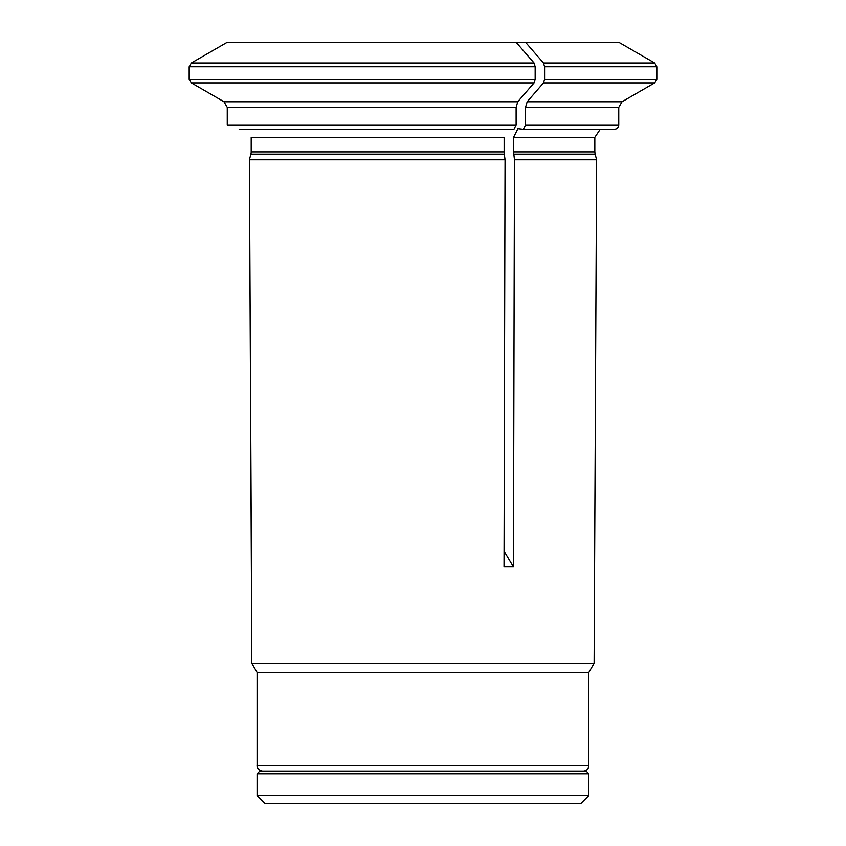 <?xml version="1.0" encoding="UTF-8"?>
<svg xmlns="http://www.w3.org/2000/svg" width="846" height="846" viewBox="0 0 846 846"><rect width="100%" height="100%" fill="white"/><g stroke="black" fill="none" stroke-linecap="round" stroke-linejoin="round"><path stroke-width="1.27" d="M588.848 773.783L257.089 773.783L259.807 771.066L586.13 771.066L588.848 773.783L588.848 795.547L257.089 795.547L257.089 773.783M257.089 795.547L265.253 803.7L580.684 803.7L588.848 795.547M504.068 551.201L513.448 566.936L514.463 159.809L513.564 151.92L513.564 137.369L517.921 128.687L523.357 129.322L525.535 124.965L525.535 107.41L527.164 101.763A882656.471 441328.23 -90 0 0 543.492 82.919L544.581 79.154L656.824 79.154L656.824 66.781L654.656 63.006L543.492 63.006A859882.522 429941.261 -90 0 0 525.546 42.3L227.225 42.3A859882.194 859882.194 0 0 0 191.344 63.006A859882.522 859882.522 0 0 1 227.225 42.3M543.492 63.006L544.581 66.781L544.581 79.154M583.402 771.066C586.712 770.748 588.52 768.929 588.848 765.63L588.848 672.443L594.114 663.317L251.822 663.317L249.39 159.809L250.902 154.173A8.693 8.693 0 0 0 251.199 151.92L251.199 137.369L251.199 151.92L504.142 151.92L504.142 137.369L251.199 137.369M223.989 101.763L517.752 101.763A882656.894 441328.453 -90 0 0 534.069 82.919L191.344 82.919A882656.471 882656.471 0 0 0 223.989 101.763L227.257 107.41L227.257 124.965L227.257 107.41L223.989 101.763A882656.471 882656.471 0 0 1 191.344 82.919L189.176 79.154L535.158 79.154L535.158 66.781L534.069 63.006A859882.194 429941.102 -90 0 0 516.123 42.3M535.158 66.781L189.176 66.781L189.176 79.154L189.176 66.781L191.344 63.006L534.069 63.006M517.752 101.763L516.113 107.41L516.113 124.965L227.257 124.965M516.113 124.965L513.934 129.322L239.185 129.322M525.546 42.3L618.786 42.3L654.656 63.006M251.431 566.936L249.39 159.809L250.902 154.173L504.29 154.173L504.142 151.92M504.29 154.173L505.051 159.809L504.026 566.936L513.448 566.936M534.069 82.919L535.158 79.154M594.114 663.317L596.631 159.809L514.463 159.809M505.051 159.809L249.39 159.809M588.848 672.443L257.089 672.443L251.822 663.317M525.535 124.965L618.754 124.965C618.5 127.609 617.051 129.057 614.408 129.322L523.357 129.322M516.113 107.41L227.257 107.41M618.754 124.965L618.754 107.41L525.535 107.41M544.581 66.781L656.824 66.781M527.164 101.763L622.022 101.763L654.656 82.919L543.492 82.919M588.848 765.63L257.089 765.63C256.888 765.281 256.74 770.072 262.535 771.066M513.564 151.92L594.823 151.92L594.823 137.369L513.564 137.369M594.823 151.92L595.119 154.173L513.712 154.173M654.656 82.919L656.824 79.154M257.089 765.63L257.089 672.443M618.754 107.41L622.022 101.763M594.823 137.369L600.226 129.322M595.119 154.173L596.631 159.809"/></g></svg>
